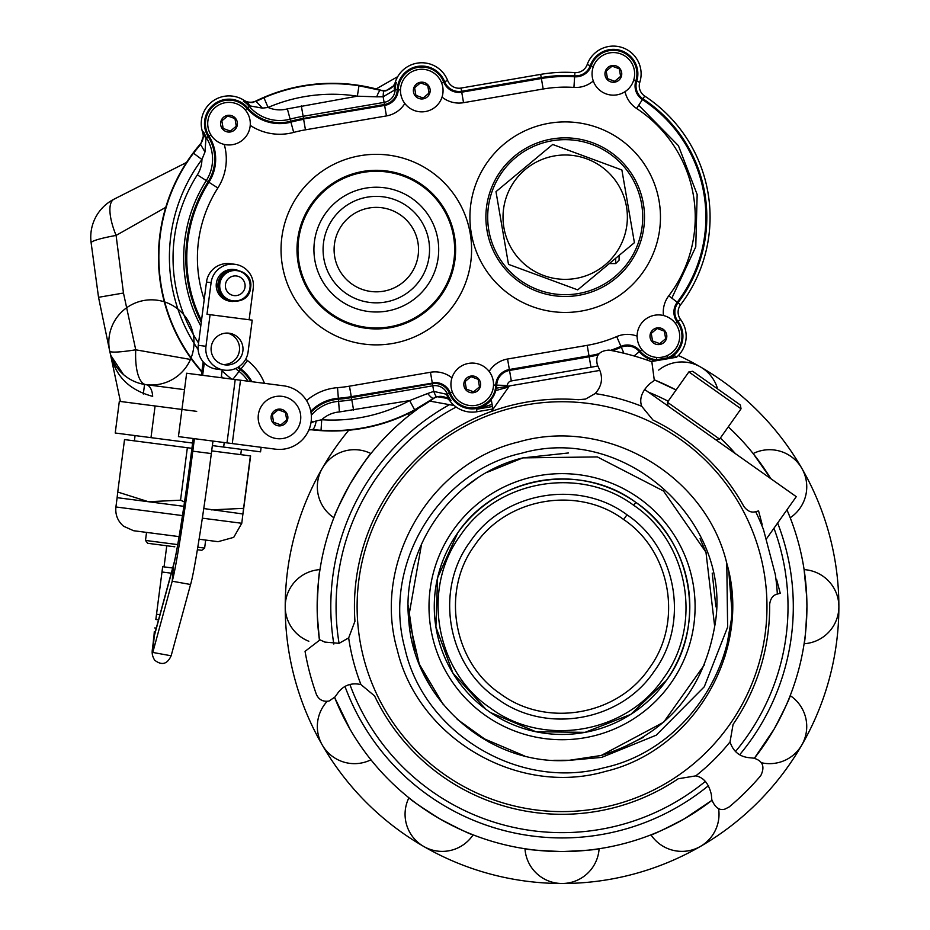 <?xml version="1.0" encoding="UTF-8"?>
<svg xmlns="http://www.w3.org/2000/svg" width="930" height="930" viewBox="0 0 930 930"><rect width="100%" height="100%" fill="white"/><g stroke="black" fill="none" stroke-linecap="round" stroke-linejoin="round"><path stroke-width="1.4" d="M370.489 759.229L370.942 759.798A37.142 37.142 0 0 1 322.315 745.093A276.826 276.826 0 0 1 285.219 606.674A37.142 37.142 0 0 0 308.83 641.258A37.142 37.142 0 0 1 285.219 606.674A276.826 276.826 0 0 1 348.738 430.241M678.377 355.481A276.826 276.826 0 0 1 838.872 606.674A37.142 37.142 0 0 1 804.101 643.734C805.055 641.526 805.996 629.18 806.926 606.674L806.81 599.013M285.219 606.674A37.142 37.142 0 0 1 319.99 569.613C319.037 571.822 318.095 584.18 317.165 606.674L317.281 614.346M806.74 597.269L804.101 569.613A37.142 37.142 0 0 1 838.872 606.674A37.142 37.142 0 0 1 804.101 643.734M770.796 478.659A244.881 244.881 0 0 0 728.271 426.858A244.881 244.881 0 0 1 770.796 478.659L753.149 453.549A37.142 37.142 0 0 1 806.752 486.832A37.142 37.142 0 0 1 790.209 517.743L786.966 509.838A244.881 244.881 0 0 1 754.381 758.241L774.12 729.12C784.536 709.206 789.896 698.046 790.209 695.617A37.142 37.142 0 0 1 761.461 762.751M676.11 389.984L654.86 380.068A244.881 244.881 0 0 1 676.11 389.984A244.881 244.881 0 0 0 654.86 380.068M317.351 616.09L319.385 639.608A244.881 244.881 0 0 1 419.325 407.677L408.921 415.582A37.142 37.142 0 0 1 408.038 413.664M370.942 453.549C369.024 454.991 362.026 465.221 349.971 484.239C339.555 504.141 334.184 515.313 333.882 517.743A37.142 37.142 0 0 1 322.315 468.267A37.142 37.142 0 0 1 370.942 453.549M804.101 569.613A37.142 37.142 0 0 1 838.872 606.674A276.826 276.826 0 0 1 700.453 846.416A37.142 37.142 0 0 0 718.599 808.67A37.142 37.142 0 0 1 650.977 834.838C653.371 834.559 664.532 829.188 684.492 818.749L711.892 800.358A244.881 244.881 0 0 1 334.614 697.465L349.971 729.12M806.752 486.832A37.142 37.142 0 0 1 790.209 517.743M658.696 370.094A37.142 37.142 0 0 1 717.6 388.903M562.046 851.555C584.493 850.625 596.851 849.695 599.106 848.741A37.142 37.142 0 0 1 562.046 883.5A37.142 37.142 0 0 1 524.985 848.741C527.194 849.683 539.551 850.625 562.046 851.555M439.599 818.749C459.513 829.176 470.685 834.536 473.114 834.838A37.142 37.142 0 0 1 423.638 846.416A37.142 37.142 0 0 1 408.921 797.777C410.363 799.707 420.593 806.694 439.599 818.749M473.114 834.838A37.142 37.142 0 0 1 423.638 846.416A276.826 276.826 0 0 1 322.315 745.093A37.142 37.142 0 0 1 327.174 701.336M599.106 848.741A37.142 37.142 0 0 1 562.046 883.5A276.826 276.826 0 0 0 700.453 846.416A37.142 37.142 0 0 1 681.888 851.392M333.882 517.743A37.142 37.142 0 0 1 322.315 468.267M562.046 883.5A276.826 276.826 0 0 1 423.638 846.416M509.884 408.491A204.937 204.937 0 0 1 760.229 554.524A204.937 204.937 0 0 1 614.207 804.857A204.937 204.937 0 0 1 363.863 658.835A204.937 204.937 0 0 1 509.884 408.491M614.893 807.461A207.611 207.611 0 0 0 678.214 778.759L695.779 775.876A215.667 215.667 0 0 0 730.038 741.908L733.084 724.377A207.611 207.611 0 0 0 769.645 604.407C770.435 598.525 773.004 595.084 777.341 594.061A215.667 215.667 0 0 0 775.283 574.391L763.553 529.809A215.667 215.667 0 0 0 755.66 511.674C751.394 512.93 747.464 511.186 743.872 506.466A207.611 207.611 0 0 0 652.988 420.035L641.7 406.259A215.667 215.667 0 0 0 595.165 393.576L585.551 399.075L578.448 399.714A207.611 207.611 0 0 0 354.946 621.24L348.657 637.899L339.113 643.327L324.779 642.072L320.001 639.863L305.052 651.36A260.853 260.853 0 0 0 316.351 694.303C318.816 699.779 323.059 702.011 329.092 701.022L335.021 696.942L338.09 692.664C343.775 685.212 351.377 682.504 360.933 684.55L374.604 695.954A207.611 207.611 0 0 0 614.893 807.461M595.165 393.576C601.71 386.322 603.163 378.382 599.548 369.733L597.386 364.932C595.154 355.748 599.025 350.796 609.011 350.087A260.853 260.853 0 0 1 651.849 361.77L654.325 380.463L650.024 383.497C641.863 391.216 639.084 398.807 641.7 406.259M755.66 511.674L758.578 510.919L762.216 524.753M695.779 775.876C703.545 777.341 708.73 783.537 711.334 794.464L711.81 799.707C715.147 807.763 719.576 810.867 725.121 809.03L729.236 806.903A260.853 260.853 0 0 0 760.775 775.643C765.146 766.646 762.798 760.821 753.73 758.159L748.487 757.625C739.199 756.439 733.049 751.208 730.038 741.908M605.407 771.423C517.975 796.859 418.198 738.664 397.308 650.047C371.861 562.604 430.055 462.838 518.684 441.936C606.116 416.5 705.893 474.684 726.783 563.324C752.231 650.756 694.036 750.522 605.407 771.423M568.544 760.403L601.71 757.38L656.208 735.188L704.277 686.782L727.632 627.099L726.783 563.324C750.882 651.233 691.269 748.638 604.419 767.657C518.498 791.174 423.359 732.887 404.817 648.059C381.893 564.138 438.844 471.278 521.66 453.212C626.262 423.103 734.7 523.788 714.542 627.099C702.662 692.757 664.892 735.549 601.21 755.474L568.544 760.403C489.366 765.692 414.164 700.081 408.816 620.74C400.714 548.142 451.957 475.021 522.881 457.886L568.544 452.957M571.439 760.252L553.664 760.31M488.889 742.035L457.2 719.285M442.947 704.091L419.291 664.136L408.572 617.625L421.604 543.806M464.5 487.68L476.241 478.962M486.878 472.428L522.881 457.886L597.339 456.921L663.52 491.017L705.975 552.257L714.659 626.262M700.069 538.668L706.254 553.001M712.217 573.113L715.914 606.871M643.246 737.362L617.311 750.266M704.638 664.462L663.66 722.215L601.21 755.474M524.276 755.834L480.845 737.362M430.811 687.014L422.894 672.367M414.966 651.907L408.189 605.384M728.841 572.02L732.212 614.544L724.923 656.568M776.608 579.448L780.258 593.282L777.341 594.061M348.657 637.899A215.667 215.667 0 0 0 360.933 684.55M428.997 606.674A133.048 133.048 0 0 0 562.046 739.722A133.048 133.048 0 0 0 695.094 606.674A133.048 133.048 0 0 0 562.046 473.637A133.048 133.048 0 0 0 428.997 606.674M457.711 532.937L437.6 577.774L435.891 626.89L452.852 673.018L485.972 709.334L452.852 673.018L435.891 626.89L437.6 577.774L457.711 532.937A127.759 127.759 0 0 1 635.794 502.351A127.759 127.759 0 0 1 666.38 680.423A127.759 127.759 0 0 1 488.297 711.008A127.759 127.759 0 0 1 457.711 532.925C495.678 476.16 581.064 461.501 635.794 502.351C692.559 540.318 707.219 625.692 666.38 680.423L630.807 714.368L585.051 732.352L535.889 731.736L490.598 712.601M633.702 505.304C688.863 542.202 703.092 625.192 663.415 678.33C626.518 733.491 543.538 747.732 490.366 708.032C435.228 671.123 420.999 588.202 460.675 535.029C497.585 479.857 580.518 465.639 633.702 505.304L635.794 502.351M649.198 668.286C617.474 715.705 546.131 727.946 500.421 693.815C453.015 662.09 440.785 590.794 474.893 545.073C506.629 497.643 577.937 485.414 623.646 519.521C671.076 551.246 683.306 622.588 649.198 668.286M741.036 408.805L740.373 405.003L692.664 371.279L688.863 371.93L741.036 408.805L719.599 439.123L667.426 402.248L668.077 406.05M560.174 837.918A231.256 231.256 0 0 1 345.007 686.514A231.256 231.256 0 0 0 708.509 785.641M333.835 644.037A231.256 231.256 0 0 1 449.481 404.666A231.256 231.256 0 0 0 333.835 644.037M648.442 392.169A231.256 231.256 0 0 1 668.17 401.214M720.332 438.088A231.256 231.256 0 0 1 735.432 453.666M777.643 523.02A231.256 231.256 0 0 1 739.699 754.718M557.651 377.661L549.584 379.045L557.651 377.661M491.447 411.432L509.466 385.938L579.716 373.872M535.541 381.451L511.767 385.543M766.064 539.388L796.266 496.667L644.432 389.333M237.615 367.49A141.627 141.627 123.9 0 0 240.393 369.71A42.036 42.036 -56.1 0 1 250.786 381.556M623.914 353.272L621.31 347.227A141.639 141.639 123.9 0 1 612.37 350.726A141.627 141.627 123.9 0 0 621.298 347.216A15.415 15.415 -56.1 0 1 639.375 351.656A24.517 24.517 123.9 0 0 656.673 360.654L668.193 358.678A24.517 24.517 123.9 0 0 677.97 321.431A15.415 15.415 -56.1 0 1 677.993 302.82A141.627 141.627 123.6 0 0 642.956 98.801A15.415 15.415 -56.1 0 1 636.725 81.259A24.517 24.517 123.9 0 0 609.197 49.709A24.517 24.517 123.9 0 0 590.259 65.646A15.415 15.415 -55.7 0 1 574.705 75.865A141.627 141.627 123.9 0 0 541.225 77.585L461.582 91.268A15.415 15.415 -56.1 0 1 444.61 81.666A24.517 24.517 124.3 0 0 397.261 89.791A15.415 15.415 -56.2 0 1 384.474 104.509L303.482 118.412A141.627 141.627 123.9 0 0 290.683 121.226A42.036 42.036 -56.1 0 1 247.706 107.822A24.517 24.517 123.9 0 0 204.844 127.817A24.517 24.517 123.9 0 0 208.262 136.722A42.036 42.036 -56.1 0 1 208.111 181.745A141.627 141.627 123.9 0 0 201.264 322.303M246.136 102.3A10.567 8.335 107.5 0 1 249.961 105.904L243.428 101.242L246.136 102.3L252.716 102.567L255.901 101.01A12.113 12.113 -56.1 0 1 244.02 100.312A27.761 27.761 123.9 0 0 202.635 132.351A12.113 12.113 -56.1 0 1 200.322 144.022L204.972 151.997L205.983 138.163A10.567 8.475 174.6 0 1 204.007 134.304L203.682 132.002L206.437 137.873A39.885 39.885 -56.1 0 1 206.297 180.583L197.334 174.852A154.415 154.415 123.9 0 0 198.578 343.054M675.982 357.341L671.193 358.155L674.541 355.609L676.517 357.248A27.761 27.761 123.9 0 0 680.562 319.467A12.16 12.16 -56.1 0 1 680.586 304.784A144.882 144.882 123.6 0 0 644.734 96.081A12.16 12.16 -56.1 0 1 639.817 82.247A27.761 27.761 123.9 0 0 608.65 46.5A27.761 27.761 123.9 0 0 587.19 64.554A12.16 12.16 -55.7 0 1 574.914 72.61A144.882 144.882 123.9 0 0 540.667 74.377L461.024 88.059A12.16 12.16 123.9 0 1 459.746 88.21A12.16 12.16 -56.1 0 1 447.644 80.48A27.761 27.761 124.3 0 0 395.308 82.131A12.113 12.113 -56.1 0 1 380.417 90.094L380.3 90.512A10.567 1.814 -73.6 0 0 376.72 96.836L383.137 96.767A10.567 0.907 89.7 0 1 383.881 91.035L358.968 85.758L357.353 96.185A162.913 162.913 123.9 0 0 268.096 107.45L262.446 108.136L256.087 101.382L263.934 97.743L268.096 107.45A29.237 29.237 -56.1 0 0 287.358 108.88L357.353 96.185L376.72 96.836M201.88 371.512A173.468 173.468 -56.1 0 1 193.475 153.183L201.926 159.507L204.972 151.997M395.076 84.828L396.366 82.468L394.413 89.71A10.567 8.393 -147.9 0 1 395.076 84.828L385.904 90.873L383.881 91.035M311.329 415.233A39.885 39.885 -56.1 0 1 338.59 401.353L339.415 411.955A29.237 29.237 -56.1 0 0 321.722 419.732A162.913 162.913 123.9 0 0 409.63 400.574L414.629 409.863L436.344 396.575A10.567 0.907 -109.2 0 1 433.74 391.414L427.672 393.495A10.567 1.814 -125.9 0 0 433.148 398.261L433.403 398.621A173.852 173.852 -56.1 0 1 312.387 429.869L312.434 429.451A10.567 2.802 -82.9 0 0 316.177 420.965L321.722 419.732L321.036 430.265L309.086 429.428M433.403 398.621A12.113 12.113 -56.1 0 1 450.108 401.156A27.761 27.761 124.5 0 0 476.927 411.746L492.877 409.002L492.447 406.515L476.497 409.258L492.086 404.387L492.447 406.515M201.81 372.023A173.852 173.852 -56.1 0 1 200.322 144.022M255.901 101.01A173.852 173.852 -56.1 0 1 380.417 90.094M193.475 153.183L200.659 144.301L204.007 134.304M646.931 360.026L647.757 358.294L656.243 360.724L651.302 361.572M395.308 82.131L396.366 82.468A26.668 26.668 124.3 0 0 395.122 89.733L383.137 96.767L384.102 102.381L303.122 116.297L301.32 105.811M262.446 108.136L249.961 105.904L249.345 106.427A26.668 26.668 123.9 0 0 243.428 101.242L244.02 100.312M310.98 422.72L316.177 420.965M339.415 411.955L409.63 400.574L427.672 393.495M311.004 412.374A42.036 42.036 -56.1 0 1 338.427 399.202L338.59 401.353A143.778 143.778 123.9 0 0 351.796 399.702L432.776 385.799A13.264 13.264 -56.1 0 1 447.377 394.053A26.668 26.668 124.5 0 0 450.98 400.493L448.981 398.691A10.567 8.393 -51.6 0 1 446.726 394.308L450.98 400.493L450.108 401.156M338.427 399.202A141.627 141.627 123.9 0 0 351.424 397.587L432.415 383.683L433.74 391.414L446.726 394.308L449.388 393.274A24.517 24.517 124.5 0 0 491.296 399.784L492.086 404.387M448.981 398.691L436.344 396.575M308.865 429.986A12.113 12.113 -56.1 0 1 312.387 429.869M599.838 370.407L496.457 388.17A24.517 24.517 124.5 0 0 496.725 385.148A15.415 15.415 -56.1 0 1 509.524 370.431L589.167 356.76A141.627 141.627 123.9 0 0 598.06 354.935M491.168 399.051L491.296 399.784M671.193 358.155L674.541 355.609L671.553 358.097M476.927 411.746L476.497 409.258L491.331 399.97M495.864 388.263L496.446 388.17A24.529 24.529 124.5 0 0 496.736 385.148A15.403 15.403 -56.1 0 1 509.524 370.442L511.326 380.94A4.766 4.766 123.9 0 0 507.373 385.473L496.736 385.148M668.193 358.678L670.1 358.341M432.415 383.683A15.415 15.415 -56.1 0 1 449.388 393.274M638.712 105.264L678.4 145.661L697.163 194.51L695.768 246.822L671.832 298.146M491.18 399.133A24.017 24.017 124.9 0 0 495.934 388.263M120.423 401.481L110.252 353.342L120.423 401.481L196.707 411.362M109.728 351.122A42.582 4.301 -11.7 0 1 109.717 351.087A42.582 42.582 124.9 0 0 110.252 353.365M110.903 355.562L123.423 374.511M91.128 242.858A42.582 4.301 -7.7 0 0 91.14 242.893L98.534 297.309L109.717 351.087A42.582 42.582 124.9 0 0 145.905 384.648A42.582 42.582 124.9 0 0 145.94 384.648A15.973 8.649 -82.6 0 1 152.671 396.366C131.037 390.542 117.482 378.185 111.995 359.271M113.972 199.218A42.582 14.659 63.1 0 1 114.088 199.16L186.535 162.448L114.088 199.16A42.582 14.95 63.1 0 0 116.099 235.418A42.582 4.394 172.3 0 0 91.14 242.893L91.14 242.893A42.582 42.582 -55.1 0 1 114.088 199.16A42.582 42.582 124.9 0 0 91.14 242.893L98.534 297.309L109.717 351.087A42.582 4.394 168.3 0 0 135.745 349.808A42.582 14.95 97.4 0 0 145.94 384.648L184.524 389.658M126.561 376.999L126.561 376.999A42.582 42.582 0 0 0 193.789 346.658A42.582 42.582 0 0 0 133.897 303.599A42.582 42.582 0 0 0 145.905 384.648A42.582 42.582 0 0 0 145.94 384.648M165.761 207.344L116.099 235.418L123.469 293.031L98.534 297.309M123.469 293.031L135.745 349.808L191.929 359.701M311.015 422.499L312.341 421.395M429.811 401.109L454.247 405.538M376.197 88.931L397.761 76.62M201.392 321.315A141.069 141.069 -56.1 0 1 208.576 182.048A42.582 42.582 123.9 0 0 208.739 136.431A23.959 23.959 -56.1 0 1 224.955 100.056A23.959 23.959 -56.1 0 1 247.287 108.182A42.582 42.582 123.9 0 0 290.823 121.772A141.069 141.069 -56.1 0 1 303.575 118.959L384.567 105.055C392.541 103.067 396.959 97.987 397.819 89.815C397.156 64.635 436.31 57.892 444.087 81.863C447.632 89.292 453.491 92.605 461.675 91.814L541.318 78.132A141.069 141.069 -56.1 0 1 574.659 76.411C582.378 76.493 587.76 72.959 590.783 65.832A23.959 23.959 -56.1 0 1 620.984 51.162A23.959 23.959 -56.1 0 1 636.19 81.096A15.973 15.973 123.9 0 0 642.642 99.266C709.788 140.744 727.132 240.8 677.552 302.483C673.285 308.9 673.285 315.328 677.528 321.768A23.959 23.959 -56.1 0 1 668.031 358.131L667.252 355.574M251.484 381.649A42.582 42.582 123.9 0 0 240.731 369.268A141.069 141.069 -56.1 0 1 238.127 367.187M417.93 242.463A42.222 42.222 -56.1 0 1 383.462 291.218A42.222 42.222 -56.1 0 1 334.707 256.761A42.222 42.222 -56.1 0 1 369.164 207.994A42.222 42.222 -56.1 0 1 417.93 242.463M668.031 358.131L656.65 360.096L656.522 357.411M598.525 354.249A141.069 141.069 -56.1 0 1 589.074 356.213L509.431 369.884A15.973 15.973 123.9 0 0 496.167 385.125C496.841 410.316 457.688 417.047 449.899 393.076C446.365 385.648 440.506 382.335 432.322 383.125L351.331 397.04A141.069 141.069 -56.1 0 1 338.38 398.645A42.582 42.582 123.9 0 0 310.876 411.688M656.65 360.096A23.959 23.959 -56.1 0 1 639.805 351.296A15.973 15.973 123.9 0 0 621.077 346.704A141.069 141.069 -56.1 0 1 611.254 350.505M258.482 421.092A21.297 21.297 -54.5 0 1 275.861 396.494A21.297 21.297 -54.5 0 1 300.46 413.873A21.297 21.297 -54.5 0 1 283.069 438.472A21.297 21.297 -54.5 0 1 258.482 421.092M287.754 416.059A8.405 8.405 -54.5 0 1 280.895 425.766A8.405 8.405 -54.5 0 1 271.188 418.907A8.405 8.405 -54.5 0 1 278.047 409.2A8.405 8.405 -54.5 0 1 287.754 416.059M285.429 412.432L286.731 420L280.814 424.917L273.606 422.255L272.304 414.687L278.221 409.77L285.429 412.432L286.731 420L280.814 424.917L273.606 422.255M208.018 127.271A21.297 21.297 -54.5 0 1 225.409 102.684A21.297 21.297 -54.5 0 1 249.996 120.063A21.297 21.297 -54.5 0 1 232.616 144.65A21.297 21.297 -54.5 0 1 208.018 127.271M237.29 122.249A8.405 8.405 -54.5 0 1 230.431 131.955A8.405 8.405 -54.5 0 1 220.724 125.097A8.405 8.405 -54.5 0 1 227.583 115.378A8.405 8.405 -54.5 0 1 237.29 122.249M234.965 118.61L236.267 126.189L230.361 131.095L223.154 128.445L221.852 120.865L227.757 115.959L234.965 118.61L236.267 126.189L230.361 131.095L223.154 128.445M451.236 387.984A21.297 21.297 -54.7 0 1 468.627 363.386A21.297 21.297 -54.7 0 1 493.214 380.777A21.297 21.297 -54.7 0 1 475.835 405.364A21.297 21.297 -54.7 0 1 451.236 387.984M480.508 382.951A8.405 8.405 -54.7 0 1 473.649 392.658A8.405 8.405 -54.7 0 1 463.942 385.799A8.405 8.405 -54.7 0 1 470.801 376.092A8.405 8.405 -54.7 0 1 480.508 382.951M478.183 379.324L479.485 386.892L473.579 391.809L466.372 389.147L465.07 381.579L470.975 376.662L478.183 379.324L479.485 386.892L473.579 391.809L466.372 389.147M400.784 94.163A21.297 21.297 -54.7 0 1 418.163 69.576A21.297 21.297 -54.7 0 1 442.75 86.955A21.297 21.297 -54.7 0 1 425.37 111.553A21.297 21.297 -54.7 0 1 400.784 94.163M430.055 89.141A8.405 8.405 -54.7 0 1 423.185 98.847A8.405 8.405 -54.7 0 1 413.478 91.989A8.405 8.405 -54.7 0 1 420.348 82.282A8.405 8.405 -54.7 0 1 430.055 89.141M427.719 85.514L429.021 93.081L423.115 97.999L415.908 95.337L414.606 87.757L420.511 82.851L427.719 85.514L429.021 93.081L423.115 97.999L415.908 95.337M637.422 339.799A21.297 21.297 -55.1 0 1 654.801 315.212A21.297 21.297 -55.1 0 1 679.388 332.591A21.297 21.297 -55.1 0 1 662.009 357.19A21.297 21.297 -55.1 0 1 637.422 339.799M666.694 334.777A8.405 8.405 -55.1 0 1 659.823 344.484A8.405 8.405 -55.1 0 1 650.117 337.625A8.405 8.405 -55.1 0 1 656.987 327.918A8.405 8.405 -55.1 0 1 666.694 334.777M664.357 331.15L665.659 338.718L659.754 343.635L652.546 340.973L651.244 333.393L657.15 328.488L664.357 331.15L665.659 338.718L659.754 343.635L652.546 340.973M592.364 77.469A21.297 21.297 -55.1 0 1 609.743 52.882A21.297 21.297 -55.1 0 1 634.341 70.261A21.297 21.297 -55.1 0 1 616.95 94.848A21.297 21.297 -55.1 0 1 592.364 77.469M621.635 72.447A8.405 8.405 -55.1 0 1 614.777 82.154A8.405 8.405 -55.1 0 1 605.07 75.284A8.405 8.405 -55.1 0 1 611.928 65.577A8.405 8.405 -55.1 0 1 621.635 72.447M619.31 68.808L620.612 76.388L614.695 81.294L607.488 78.632L606.186 71.064L612.103 66.146L619.31 68.808L620.612 76.388L614.695 81.294L607.488 78.632M245.032 287.045A9.881 9.87 97.4 0 0 236.511 275.978A9.881 9.87 97.4 0 0 225.455 284.51A9.881 9.87 97.4 0 0 233.976 295.577A9.881 9.87 97.4 0 0 245.032 287.045M236.976 269.933A15.973 15.961 97.4 0 0 218.004 283.545A15.973 15.961 97.4 0 0 232.872 301.529M235.883 269.758L234.221 269.537A15.973 15.961 97.4 0 0 216.341 283.325A15.973 15.961 97.4 0 0 230.117 301.215L231.779 301.436M227.35 333.068A15.973 15.961 -82.6 0 1 223.27 364.56M242.87 351.087A15.973 15.961 -82.6 0 1 224.99 364.874A15.973 15.961 -82.6 0 1 211.215 346.995A15.973 15.961 -82.6 0 1 229.094 333.207A15.973 15.961 -82.6 0 1 242.87 351.087M171.271 573.182L161.983 571.985L162.669 566.707L172.678 567.998L162.75 566.719M201.636 550.281L197.381 549.735L201.822 550.304L204.635 548.096L197.799 547.212M177.723 544.608L145.499 540.435L147.638 543.283L174.817 546.805M217.899 541.655L199.101 539.214L218.085 541.678L233.721 537.354L241.777 523.276L202.356 518.173M182.478 515.592L115.913 506.966C115.146 514.732 117.715 521.16 123.632 526.252L133.583 530.716L179.106 536.622L134.292 530.821M183.884 506.327L148.416 501.723L117.738 492.04L124.527 439.588L191.917 448.318L134.397 440.867L135.083 435.589M241.44 449.364L240.754 454.654L211.691 450.887L250.612 455.921L242.974 513.988L203.786 508.547M184.524 502.026L180.548 500.177L148.416 501.723L117.122 497.666L115.913 506.966M155.089 405.968L119.331 401.33L115.227 433.008L150.986 437.646L155.089 405.968L181.955 409.456M224.235 442.529L223.642 447.063L260.551 451.841L261.132 447.318M223.642 447.063L212.377 445.598M192.591 443.04L150.986 437.646M180.548 500.177L187.349 447.725M250.391 455.898L243.59 508.35L211.343 509.884M117.738 492.04L117.122 497.666M241.777 523.276L243.59 508.35M164.04 566.882L166.772 545.759M159.983 614.672L156.531 614.219L162.669 566.707M173.701 564.231L173.422 565.812C176.537 555.745 185.198 501.003 191.592 451.015C186.267 492.575 177.339 551.734 173.701 564.231L154.287 635.423L152.787 652.442L154.31 631.517L153.996 637.05L173.422 565.812L172.201 581.215L152.787 652.442L171.132 655.79C167.295 664.241 161.797 665.706 154.636 660.172C150.183 652.383 152.985 650.314 153.613 637.596M224.304 370.128L216.62 369.129A21.262 21.251 -82.6 0 1 198.276 345.309L205.972 346.309A21.262 21.251 97.4 0 0 224.304 370.128A21.262 21.251 97.4 0 0 248.112 351.773L252.216 320.141L206.995 314.282L249.135 319.746L253.239 288.114A21.262 21.251 97.4 0 0 234.906 264.294A21.262 21.251 97.4 0 0 211.098 282.65L206.995 314.282M205.972 346.309L210.075 314.677M234.906 264.294L230.291 263.69A21.262 21.251 97.4 0 0 206.483 282.046L198.276 345.309M554.652 155.891A62.182 62.182 125.3 0 0 503.921 227.722A62.182 62.182 125.3 0 0 575.74 278.454A62.182 62.182 125.3 0 0 626.471 206.623A62.182 62.182 125.3 0 0 554.652 155.891M552.687 144.476L495.981 191.661L508.489 264.353L577.704 289.869L634.411 242.684L621.891 169.992L552.687 144.476M615.683 258.273L615.683 263.574L619.089 260.168L619.089 255.436M615.683 263.574L609.301 263.574L615.683 263.574L619.089 260.168M232.279 443.575L275.361 449.155A31.946 31.946 125.5 0 0 311.143 421.592A31.946 31.946 125.5 0 0 283.569 385.811L186.639 373.244L240.498 380.219L232.279 443.575L178.432 436.6L186.639 373.244M298.03 391.483A31.946 31.946 125.5 0 0 283.569 385.811L221.177 377.72L222.235 369.861M227.001 442.889L235.22 379.533M317.165 606.674A244.881 244.881 0 0 1 419.325 407.677M786.966 509.838A244.881 244.881 0 0 1 806.926 606.674M653.941 671.634C620.484 721.634 545.271 734.549 497.062 698.558C447.086 665.101 434.182 589.922 470.15 541.725C503.595 491.726 578.797 478.811 626.994 514.79C676.994 548.235 689.909 623.426 653.941 671.634M500.421 693.815C453.015 662.09 440.785 590.794 474.893 545.073C506.629 497.643 577.937 485.414 623.646 519.521L626.994 514.79M705.289 781.444A225.967 225.967 0 0 1 349.913 684.527M339.066 643.339A225.967 225.967 0 0 1 456.177 407.038M495.376 390.763A225.967 225.967 0 0 1 508.64 387.113M773.958 528.228A225.967 225.967 0 0 1 735.537 751.475M240.393 369.71L239.068 371.407A39.885 39.885 -56.1 0 1 248.043 381.195M202.635 132.351L203.682 132.002A26.668 26.668 123.9 0 0 206.437 137.873L208.262 136.722M397.261 89.791L395.122 89.733A13.264 13.264 -56.2 0 1 384.102 102.381L384.474 104.509M590.259 65.646L587.19 64.554M235.511 368.536A143.778 143.778 123.9 0 0 239.068 371.407L232.953 379.242M208.111 181.745L206.297 180.583A143.778 143.778 123.9 0 0 200.787 326.012M634.062 355.969L639.363 351.656A15.403 15.403 -56.1 0 0 621.31 347.227M263.934 97.743A173.468 173.468 -56.1 0 1 358.968 85.758M414.629 409.863A173.468 173.468 -56.1 0 1 321.036 430.265M197.334 174.852A29.237 29.237 -56.1 0 0 201.926 159.507A162.913 162.913 123.9 0 0 198.16 349.575M221.352 376.429A162.913 162.913 123.9 0 0 223.014 377.952M647.757 358.294A24.529 24.529 -56.1 0 1 639.363 351.656M222.096 370.896A154.415 154.415 123.9 0 0 231.605 379.068M509.524 370.431L589.167 356.771L590.969 367.257L511.326 380.94M597.827 365.92A152.288 152.288 -56.1 0 1 590.969 367.257M589.167 356.76L589.167 356.771A141.639 141.639 123.9 0 0 598.048 354.946M507.338 386.299A35.166 35.166 123.9 0 0 507.373 385.473M303.482 118.412L303.122 116.297A143.778 143.778 123.9 0 0 290.125 119.156L287.358 108.88M290.683 121.226L290.125 119.156A39.885 39.885 -56.1 0 1 249.345 106.427L247.706 107.822M351.424 397.587L353.598 410.188M677.97 321.431L680.562 319.467M677.993 302.82L680.586 304.784M642.956 98.801L644.734 96.081M636.725 81.259L639.817 82.247M574.705 75.865L574.914 72.61M541.225 77.585L540.667 74.377M461.582 91.268L461.024 88.059M444.61 81.666L447.644 80.48M186.535 162.448L114.088 199.16A42.582 42.582 0 0 0 91.14 242.893M290.823 121.772L293.694 132.409A53.614 53.614 -56.1 0 1 250.228 125.387M208.739 136.431L209.064 136.222A23.576 23.576 -56.1 0 1 225.014 100.44A23.576 23.576 -56.1 0 1 246.985 108.426A42.978 42.978 123.9 0 0 290.927 122.144A140.686 140.686 -56.1 0 1 303.645 119.342L305.447 129.828A130.049 130.049 123.9 0 0 293.694 132.409M201.484 320.629A140.686 140.686 -56.1 0 1 208.901 182.257A42.978 42.978 123.9 0 0 209.064 136.222L210.982 135.013M240.731 369.268L240.963 368.966A140.686 140.686 -56.1 0 1 238.464 366.966M251.96 381.707A42.978 42.978 123.9 0 0 240.963 368.966L247.508 360.573A53.614 53.614 -56.1 0 1 264.48 383.334M598.908 353.76A140.686 140.686 -56.1 0 1 589.004 355.83L509.361 369.512A16.356 16.356 123.9 0 0 495.783 385.113A23.576 23.576 -55.9 0 1 450.26 392.937A16.356 16.356 123.9 0 0 432.252 382.753L430.45 372.267A26.993 26.993 -56.1 0 1 451.957 377.847M452.387 392.111L449.899 393.076M303.575 118.959L384.625 105.439A16.356 16.356 123.9 0 0 398.203 89.826A23.576 23.576 -56 0 1 443.726 82.003A16.356 16.356 123.9 0 0 461.733 92.186L541.376 78.515A140.686 140.686 -56.1 0 1 574.635 76.795A16.356 16.356 124 0 0 591.143 65.96A23.576 23.576 -56.1 0 1 636.585 69.878A23.576 23.576 -56.1 0 1 635.818 80.98A16.356 16.356 123.9 0 0 642.432 99.58A140.686 140.686 -56.2 0 1 677.238 302.25A16.356 16.356 123.9 0 0 677.214 322.001A23.576 23.576 -56.1 0 1 667.926 357.759L656.627 359.701A23.576 23.576 -56.1 0 1 640.107 351.052A16.356 16.356 123.9 0 0 620.926 346.344L616.718 336.579A26.993 26.993 -56.1 0 1 637.108 336.172M677.528 321.768L675.401 323.373M677.552 302.483L668.763 295.81A130.049 130.049 123.9 0 0 636.597 108.473A26.993 26.993 -56.1 0 1 625.041 91.663M642.642 99.266L636.597 108.473M636.19 81.096L633.656 80.294M432.322 383.125L351.273 396.657A140.686 140.686 -56.1 0 1 338.346 398.261A42.978 42.978 123.9 0 0 310.794 411.234M306.575 400.586A53.614 53.614 -56.1 0 1 337.52 387.659A130.049 130.049 123.9 0 0 349.471 386.171L430.45 372.267M454.479 236.185A79.317 79.317 -56.1 0 1 389.74 327.779A79.317 79.317 -56.1 0 1 298.146 263.039A79.317 79.317 -56.1 0 1 362.886 171.446A79.317 79.317 -56.1 0 1 454.479 236.185M470.22 233.488A95.278 95.278 -56.1 0 1 392.437 343.507A95.278 95.278 -56.1 0 1 282.418 265.736A95.278 95.278 -56.1 0 1 360.189 155.705A95.278 95.278 -56.1 0 1 470.22 233.488M643.362 203.751A79.317 79.317 -56.1 0 1 578.623 295.345A79.317 79.317 -56.1 0 1 487.029 230.594A79.317 79.317 -56.1 0 1 551.769 139A79.317 79.317 -56.1 0 1 643.362 203.751M659.091 201.043A95.278 95.278 -56.1 0 1 581.32 311.073A95.278 95.278 -56.1 0 1 471.289 233.302A95.278 95.278 -56.1 0 1 549.072 123.272A95.278 95.278 -56.1 0 1 659.091 201.043M363.049 172.399A78.341 78.341 -56.1 0 1 453.526 236.348A78.341 78.341 -56.1 0 1 389.577 326.825A78.341 78.341 -56.1 0 1 299.1 262.876A78.341 78.341 -56.1 0 1 363.049 172.399M552.071 140.779A77.504 77.504 -56.1 0 1 641.584 204.054A77.504 77.504 -56.1 0 1 578.309 293.566A77.504 77.504 -56.1 0 1 488.808 230.291A77.504 77.504 -56.1 0 1 552.071 140.779M365.757 188.127A62.38 62.38 -56.1 0 1 437.798 239.045A62.38 62.38 -56.1 0 1 386.868 311.097A62.38 62.38 -56.1 0 1 314.828 260.168A62.38 62.38 -56.1 0 1 365.757 188.127M428.776 240.603A53.231 53.231 -56.1 0 1 385.322 302.076A53.231 53.231 -56.1 0 1 323.849 258.621A53.231 53.231 -56.1 0 1 367.303 197.148A53.231 53.231 -56.1 0 1 428.776 240.603M351.331 397.04L349.471 386.171M338.38 398.645L337.52 387.659M208.576 182.048L217.864 187.976A130.049 130.049 123.9 0 0 204.216 299.518M245.729 359.154A130.049 130.049 123.9 0 0 247.508 360.573M224.246 144.429A53.614 53.614 -56.1 0 1 217.864 187.976M247.287 108.182L245.253 109.903M384.567 105.055L386.427 115.925L305.447 129.828M404.841 103.486A26.993 26.993 -56.1 0 1 386.427 115.925M397.819 89.815L400.481 89.896M444.087 81.863L441.611 82.84M461.675 91.814L463.535 102.684A26.993 26.993 -56.1 0 1 442.029 97.092M541.318 78.132L543.178 89.001L463.535 102.684M574.659 76.411L573.926 87.42A130.049 130.049 123.9 0 0 543.178 89.001M593.282 80.991A26.993 26.993 -56.1 0 1 573.926 87.42M590.783 65.832L593.294 66.728M663.485 315.526A26.993 26.993 -56.1 0 1 668.763 295.81M639.805 351.296L641.874 349.622M589.074 356.213L587.202 345.344A130.049 130.049 123.9 0 0 616.718 336.579M621.077 346.704L620.926 346.344A140.686 140.686 -56.1 0 1 610.499 350.366M509.431 369.884L507.559 359.015L587.202 345.344M489.157 371.454A26.993 26.993 -56.1 0 1 507.559 359.015M496.167 385.125L493.516 385.043M249.996 287.684A15.217 15.206 97.4 0 0 236.871 270.642A15.217 15.206 97.4 0 0 219.829 283.778A15.217 15.206 97.4 0 0 232.953 300.82A15.217 15.206 97.4 0 0 249.996 287.684M158.565 619.857L155.845 619.496L161.983 571.985M155.845 619.496L156.531 614.219M156.287 628.145L154.74 627.948M191.592 451.015L193.208 438.507L191.568 451.004L192.789 451.166C185.558 507.803 175.747 569.811 172.201 581.215L190.569 584.493L171.143 655.79M194.417 438.669L192.789 451.166L211.319 453.573C205.088 502.688 194.696 571.101 190.58 584.493M212.947 441.064L211.319 453.573L212.97 441.076M203.182 361.851L201.392 375.15L203.205 361.875M204.286 363.049L202.624 375.313M211.098 282.65L206.483 282.046M715.798 439.785L719.599 439.123M688.863 371.93L667.426 402.248M250.612 287.765C254.227 267.514 220.689 263.167 219.015 283.673C215.4 303.936 248.938 308.272 250.612 287.765M205.669 540.074L204.635 548.096M143.313 394.018L144.557 384.45M146.545 532.402L145.499 540.435"/></g></svg>
